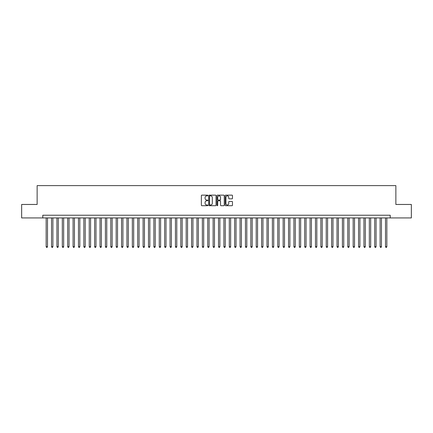 <?xml version="1.0" encoding="UTF-8"?>
<svg xmlns="http://www.w3.org/2000/svg" width="433" height="433" viewBox="0 0 433 433"><rect width="100%" height="100%" fill="white"/><g stroke="black" fill="none" stroke-linecap="round" stroke-linejoin="round"><path stroke-width="0.65" d="M207.883 195.505A0.368 0.368 0 0 0 207.51 195.137L201.897 195.137A0.53 0.53 0 0 0 201.367 195.662L201.367 205.182A0.53 0.53 0 0 0 201.897 205.707L207.51 205.707A0.368 0.368 0 0 0 207.883 205.339A0.368 0.368 0 0 0 207.51 204.971L206.785 204.971A1.694 1.694 0 0 1 205.096 203.277L205.096 202.482A1.694 1.694 0 0 1 206.785 200.793L207.51 200.793A0.368 0.368 0 0 0 207.883 200.419A0.368 0.368 0 0 0 207.51 200.051L206.785 200.051A1.694 1.694 0 0 1 205.096 198.357L205.096 197.567A1.694 1.694 0 0 1 206.785 195.873L207.51 195.873A0.368 0.368 0 0 0 207.883 195.505M231.953 198.861A0.53 0.53 0 0 0 232.478 198.336L232.478 195.662A0.53 0.53 0 0 0 231.953 195.137L225.712 195.137A0.53 0.53 0 0 0 225.182 195.662L225.182 205.182A0.53 0.53 0 0 0 225.712 205.707L231.953 205.707A0.53 0.53 0 0 0 232.478 205.182L232.478 201.957A0.53 0.53 0 0 0 231.953 201.426L229.279 201.426A0.53 0.53 0 0 0 228.754 201.957L228.754 203.553A1.413 1.413 0 0 1 227.336 204.971A1.413 1.413 0 0 1 225.923 203.553L225.923 197.291A1.413 1.413 0 0 1 227.336 195.873A1.413 1.413 0 0 1 228.754 197.291L228.754 198.336A0.53 0.53 0 0 0 229.279 198.861L231.953 198.861M42.791 217.929L21.65 217.929L21.65 204.463L37.135 204.463L37.135 185.611L395.865 185.611L395.865 204.463L411.35 204.463L411.35 217.929L390.209 217.929L390.209 215.233L42.791 215.233L42.791 217.929L390.209 217.929M216.04 195.662A0.53 0.53 0 0 0 215.51 195.137L209.269 195.137A0.53 0.53 0 0 0 208.744 195.662L208.744 205.182A0.53 0.53 0 0 0 209.269 205.707L215.51 205.707A0.53 0.53 0 0 0 216.04 205.182L216.04 195.662M217.49 195.137L223.731 195.137A0.53 0.53 0 0 1 224.256 195.662L224.256 205.182A0.53 0.53 0 0 1 223.731 205.707L221.063 205.707A0.53 0.53 0 0 1 220.532 205.182L220.532 201.318A0.53 0.53 0 0 0 220.002 200.793L218.232 200.793A0.53 0.53 0 0 0 217.702 201.318L217.702 205.339A0.368 0.368 0 0 1 217.334 205.707A0.368 0.368 0 0 1 216.96 205.339L216.96 195.662A0.53 0.53 0 0 1 217.49 195.137M209.853 195.873A0.368 0.368 0 0 0 209.48 196.246L209.48 204.598A0.368 0.368 0 0 0 209.853 204.971L210.617 204.971A1.694 1.694 0 0 0 212.311 203.277L212.311 197.567A1.694 1.694 0 0 0 210.617 195.873L209.853 195.873M220.532 197.318A1.413 1.413 0 0 0 219.12 195.9A1.413 1.413 0 0 0 217.702 197.318L217.702 199.521A0.53 0.53 0 0 0 218.232 200.051L220.002 200.051A0.53 0.53 0 0 0 220.532 199.521L220.532 197.318M46.158 217.929L46.158 246.691L47.506 246.691L47.506 217.929M47.506 246.691L47.1 247.389L46.564 247.389L46.158 246.691M51.543 217.929L51.543 246.691L52.891 246.691L52.891 217.929M52.891 246.691L52.485 247.389L51.949 247.389L51.543 246.691M56.929 217.929L56.929 246.691L58.276 246.691L58.276 217.929M58.276 246.691L57.87 247.389L57.335 247.389L56.929 246.691M62.314 217.929L62.314 246.691L63.662 246.691L63.662 217.929M63.662 246.691L63.261 247.389L62.72 247.389L62.314 246.691M67.705 217.929L67.705 246.691L69.047 246.691L69.047 217.929M69.047 246.691L68.647 247.389L68.105 247.389L67.705 246.691M73.09 217.929L73.09 246.691L74.438 246.691L74.438 217.929M74.438 246.691L74.032 247.389L73.491 247.389L73.09 246.691M78.476 217.929L78.476 246.691L79.824 246.691L79.824 217.929M79.824 246.691L79.418 247.389L78.882 247.389L78.476 246.691M83.861 217.929L83.861 246.691L85.209 246.691L85.209 217.929M85.209 246.691L84.803 247.389L84.267 247.389L83.861 246.691M89.247 217.929L89.247 246.691L90.594 246.691L90.594 217.929M90.594 246.691L90.188 247.389L89.653 247.389L89.247 246.691M94.632 217.929L94.632 246.691L95.98 246.691L95.98 217.929M95.98 246.691L95.579 247.389L95.038 247.389L94.632 246.691M100.023 217.929L100.023 246.691L101.365 246.691L101.365 217.929M101.365 246.691L100.965 247.389L100.424 247.389L100.023 246.691M105.408 217.929L105.408 246.691L106.756 246.691L106.756 217.929M106.756 246.691L106.35 247.389L105.809 247.389L105.408 246.691M110.794 217.929L110.794 246.691L112.142 246.691L112.142 217.929M112.142 246.691L111.736 247.389L111.2 247.389L110.794 246.691M116.179 217.929L116.179 246.691L117.527 246.691L117.527 217.929M117.527 246.691L117.121 247.389L116.585 247.389L116.179 246.691M121.565 217.929L121.565 246.691L122.912 246.691L122.912 217.929M122.912 246.691L122.507 247.389L121.971 247.389L121.565 246.691M126.95 217.929L126.95 246.691L128.298 246.691L128.298 217.929M128.298 246.691L127.897 247.389L127.356 247.389L126.95 246.691M132.341 217.929L132.341 246.691L133.683 246.691L133.683 217.929M133.683 246.691L133.283 247.389L132.742 247.389L132.341 246.691M137.726 217.929L137.726 246.691L139.074 246.691L139.074 217.929M139.074 246.691L138.668 247.389L138.127 247.389L137.726 246.691M143.112 217.929L143.112 246.691L144.46 246.691L144.46 217.929M144.46 246.691L144.054 247.389L143.518 247.389L143.112 246.691M148.497 217.929L148.497 246.691L149.845 246.691L149.845 217.929M149.845 246.691L149.439 247.389L148.903 247.389L148.497 246.691M153.883 217.929L153.883 246.691L155.231 246.691L155.231 217.929M155.231 246.691L154.825 247.389L154.289 247.389L153.883 246.691M159.268 217.929L159.268 246.691L160.616 246.691L160.616 217.929M160.616 246.691L160.215 247.389L159.674 247.389L159.268 246.691M164.659 217.929L164.659 246.691L166.001 246.691L166.001 217.929M166.001 246.691L165.601 247.389L165.06 247.389L164.659 246.691M170.045 217.929L170.045 246.691L171.392 246.691L171.392 217.929M171.392 246.691L170.986 247.389L170.445 247.389L170.045 246.691M175.43 217.929L175.43 246.691L176.778 246.691L176.778 217.929M176.778 246.691L176.372 247.389L175.836 247.389L175.43 246.691M180.815 217.929L180.815 246.691L182.163 246.691L182.163 217.929M182.163 246.691L181.757 247.389L181.221 247.389L180.815 246.691M186.201 217.929L186.201 246.691L187.549 246.691L187.549 217.929M187.549 246.691L187.143 247.389L186.607 247.389L186.201 246.691M191.586 217.929L191.586 246.691L192.934 246.691L192.934 217.929M192.934 246.691L192.533 247.389L191.992 247.389L191.586 246.691M196.977 217.929L196.977 246.691L198.319 246.691L198.319 217.929M198.319 246.691L197.919 247.389L197.378 247.389L196.977 246.691M202.363 217.929L202.363 246.691L203.705 246.691L203.705 217.929M203.705 246.691L203.304 247.389L202.763 247.389L202.363 246.691M207.748 217.929L207.748 246.691L209.096 246.691L209.096 217.929M209.096 246.691L208.69 247.389L208.149 247.389L207.748 246.691M213.133 217.929L213.133 246.691L214.481 246.691L214.481 217.929M214.481 246.691L214.075 247.389L213.539 247.389L213.133 246.691M218.519 217.929L218.519 246.691L219.867 246.691L219.867 217.929M219.867 246.691L219.461 247.389L218.925 247.389L218.519 246.691M223.904 217.929L223.904 246.691L225.252 246.691L225.252 217.929M225.252 246.691L224.851 247.389L224.31 247.389L223.904 246.691M229.295 217.929L229.295 246.691L230.637 246.691L230.637 217.929M230.637 246.691L230.237 247.389L229.696 247.389L229.295 246.691M234.681 217.929L234.681 246.691L236.023 246.691L236.023 217.929M236.023 246.691L235.622 247.389L235.081 247.389L234.681 246.691M240.066 217.929L240.066 246.691L241.414 246.691L241.414 217.929M241.414 246.691L241.008 247.389L240.467 247.389L240.066 246.691M245.451 217.929L245.451 246.691L246.799 246.691L246.799 217.929M246.799 246.691L246.393 247.389L245.857 247.389L245.451 246.691M250.837 217.929L250.837 246.691L252.185 246.691L252.185 217.929M252.185 246.691L251.779 247.389L251.243 247.389L250.837 246.691M256.222 217.929L256.222 246.691L257.57 246.691L257.57 217.929M257.57 246.691L257.164 247.389L256.628 247.389L256.222 246.691M261.608 217.929L261.608 246.691L262.955 246.691L262.955 217.929M262.955 246.691L262.555 247.389L262.014 247.389L261.608 246.691M266.999 217.929L266.999 246.691L268.341 246.691L268.341 217.929M268.341 246.691L267.94 247.389L267.399 247.389L266.999 246.691M272.384 217.929L272.384 246.691L273.732 246.691L273.732 217.929M273.732 246.691L273.326 247.389L272.785 247.389L272.384 246.691M277.77 217.929L277.77 246.691L279.117 246.691L279.117 217.929M279.117 246.691L278.711 247.389L278.175 247.389L277.77 246.691M283.155 217.929L283.155 246.691L284.503 246.691L284.503 217.929M284.503 246.691L284.097 247.389L283.561 247.389L283.155 246.691M288.54 217.929L288.54 246.691L289.888 246.691L289.888 217.929M289.888 246.691L289.482 247.389L288.946 247.389L288.54 246.691M293.926 217.929L293.926 246.691L295.274 246.691L295.274 217.929M295.274 246.691L294.873 247.389L294.332 247.389L293.926 246.691M299.317 217.929L299.317 246.691L300.659 246.691L300.659 217.929M300.659 246.691L300.258 247.389L299.717 247.389L299.317 246.691M304.702 217.929L304.702 246.691L306.05 246.691L306.05 217.929M306.05 246.691L305.644 247.389L305.103 247.389L304.702 246.691M310.088 217.929L310.088 246.691L311.435 246.691L311.435 217.929M311.435 246.691L311.029 247.389L310.493 247.389L310.088 246.691M315.473 217.929L315.473 246.691L316.821 246.691L316.821 217.929M316.821 246.691L316.415 247.389L315.879 247.389L315.473 246.691M320.858 217.929L320.858 246.691L322.206 246.691L322.206 217.929M322.206 246.691L321.8 247.389L321.264 247.389L320.858 246.691M326.244 217.929L326.244 246.691L327.592 246.691L327.592 217.929M327.592 246.691L327.191 247.389L326.65 247.389L326.244 246.691M331.635 217.929L331.635 246.691L332.977 246.691L332.977 217.929M332.977 246.691L332.576 247.389L332.035 247.389L331.635 246.691M337.02 217.929L337.02 246.691L338.368 246.691L338.368 217.929M338.368 246.691L337.962 247.389L337.421 247.389L337.02 246.691M342.406 217.929L342.406 246.691L343.753 246.691L343.753 217.929M343.753 246.691L343.347 247.389L342.812 247.389L342.406 246.691M347.791 217.929L347.791 246.691L349.139 246.691L349.139 217.929M349.139 246.691L348.733 247.389L348.197 247.389L347.791 246.691M353.176 217.929L353.176 246.691L354.524 246.691L354.524 217.929M354.524 246.691L354.118 247.389L353.582 247.389L353.176 246.691M358.562 217.929L358.562 246.691L359.91 246.691L359.91 217.929M359.91 246.691L359.509 247.389L358.968 247.389L358.562 246.691M363.953 217.929L363.953 246.691L365.295 246.691L365.295 217.929M365.295 246.691L364.895 247.389L364.353 247.389L363.953 246.691M369.338 217.929L369.338 246.691L370.686 246.691L370.686 217.929M370.686 246.691L370.28 247.389L369.739 247.389L369.338 246.691M374.724 217.929L374.724 246.691L376.071 246.691L376.071 217.929M376.071 246.691L375.665 247.389L375.13 247.389L374.724 246.691M380.109 217.929L380.109 246.691L381.457 246.691L381.457 217.929M381.457 246.691L381.051 247.389L380.515 247.389L380.109 246.691M385.494 217.929L385.494 246.691L386.842 246.691L386.842 217.929M386.842 246.691L386.436 247.389L385.9 247.389L385.494 246.691"/></g></svg>
